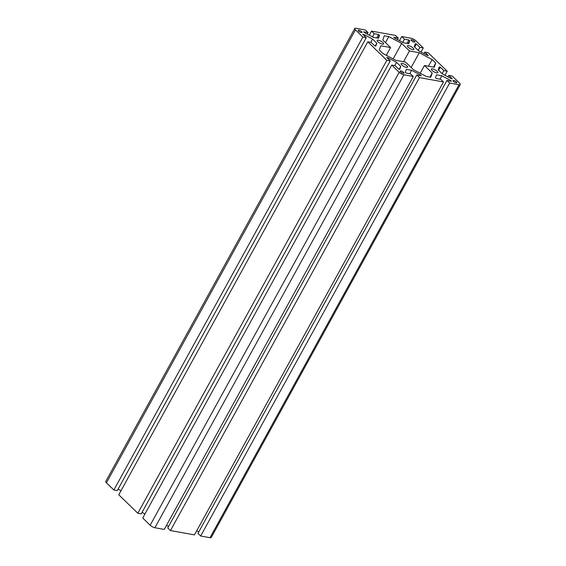 <?xml version="1.0" encoding="UTF-8"?>
<svg xmlns="http://www.w3.org/2000/svg" width="566" height="566" viewBox="0 0 566 566"><rect width="100%" height="100%" fill="white"/><g stroke="black" fill="none" stroke-linecap="round" stroke-linejoin="round"><path stroke-width="0.85" d="M377.855 41.707A3.686 1.118 28.8 0 0 381.243 43.787A3.686 1.118 28.8 0 0 383.656 43.95A3.686 1.118 28.8 0 0 382.991 42.634A3.686 1.118 28.8 0 0 379.602 40.554A3.686 1.118 28.8 0 0 377.189 40.398A3.686 1.118 28.8 0 0 377.855 41.707M400.551 71.818A2.172 0.658 28.8 0 0 402.539 73.042A2.172 0.658 28.8 0 0 403.961 73.134A2.172 0.658 28.8 0 0 403.565 72.363A2.172 0.658 28.8 0 0 401.577 71.139A2.172 0.658 28.8 0 0 400.155 71.047A2.172 0.658 28.8 0 0 400.551 71.818M358.603 31.137A2.172 0.658 28.8 0 0 360.592 32.361A2.172 0.658 28.8 0 0 362.014 32.453A2.172 0.658 28.8 0 0 361.624 31.682A2.172 0.658 28.8 0 0 359.629 30.458A2.172 0.658 28.8 0 0 358.214 30.366A2.172 0.658 28.8 0 0 358.603 31.137M453.394 81.362A2.172 0.658 28.8 0 0 455.382 82.586A2.172 0.658 28.8 0 0 456.804 82.678A2.172 0.658 28.8 0 0 456.408 81.907A2.172 0.658 28.8 0 0 454.42 80.683A2.172 0.658 28.8 0 0 452.998 80.591A2.172 0.658 28.8 0 0 453.394 81.362M401.825 64.956A3.686 1.118 28.8 0 0 405.214 67.036A3.686 1.118 28.8 0 0 407.626 67.191A3.686 1.118 28.8 0 0 406.961 65.882A3.686 1.118 28.8 0 0 403.572 63.802A3.686 1.118 28.8 0 0 401.16 63.64A3.686 1.118 28.8 0 0 401.825 64.956M408.058 47.162A3.686 1.118 28.8 0 0 411.44 49.242A3.686 1.118 28.8 0 0 413.852 49.405A3.686 1.118 28.8 0 0 413.187 48.089A3.686 1.118 28.8 0 0 409.798 46.009A3.686 1.118 28.8 0 0 407.386 45.853A3.686 1.118 28.8 0 0 408.058 47.162M432.021 70.41A3.686 1.118 28.8 0 0 435.41 72.49A3.686 1.118 28.8 0 0 437.822 72.653A3.686 1.118 28.8 0 0 437.157 71.337A3.686 1.118 28.8 0 0 433.768 69.257A3.686 1.118 28.8 0 0 431.356 69.094A3.686 1.118 28.8 0 0 432.021 70.41M411.447 40.681A2.172 0.658 28.8 0 0 413.442 41.905A2.172 0.658 28.8 0 0 414.857 42.004A2.172 0.658 28.8 0 0 414.468 41.226A2.172 0.658 28.8 0 0 412.473 40.002A2.172 0.658 28.8 0 0 411.058 39.91A2.172 0.658 28.8 0 0 411.447 40.681M368.042 32.609L365.346 29.991L355.986 28.3A3.799 1.153 28.8 0 0 354.755 28.505A3.799 1.153 28.8 0 0 355.441 29.857L362.87 37.066L366.266 37.674L362.728 34.25L363.797 34.441L372.584 39.096L376.793 43.179L375.782 46.065L374.713 45.867L371.183 42.443L367.78 41.827L386.84 60.307L390.236 60.923L386.698 57.491L387.767 57.682L396.547 62.338L400.763 66.42L399.752 69.307L398.683 69.116L395.146 65.684L391.75 65.076L399.179 72.278A3.799 1.153 28.8 0 0 403.919 74.79L413.279 76.481L410.583 73.863L406.133 73.064L405.284 72.243L406.296 69.356L411.602 70.311L420.382 74.967L421.231 75.787L416.774 74.981L419.47 77.599L443.475 81.936L440.78 79.318L436.329 78.518L435.48 77.698L436.492 74.811L441.798 75.766L450.578 80.422L451.427 81.242L446.97 80.443L449.666 83.053L459.033 84.744A3.799 1.153 28.8 0 0 460.257 84.539A3.799 1.153 28.8 0 0 459.578 83.188L452.142 75.986L448.746 75.37L452.284 78.794L451.215 78.603L442.435 73.948L438.218 69.866L439.23 66.979L440.298 67.177L443.836 70.601L447.232 71.217L428.179 52.737L424.776 52.122L428.313 55.553L427.245 55.362L418.465 50.707L414.255 46.624L415.26 43.738L416.328 43.929L419.866 47.36L423.262 47.976L415.833 40.766A3.799 1.153 28.8 0 0 411.093 38.255L401.733 36.564L404.428 39.181L408.885 39.981L409.727 40.809L408.723 43.688L403.417 42.733L394.629 38.078L393.787 37.257L398.238 38.063L395.542 35.446L371.537 31.109L374.232 33.727L378.682 34.526L379.531 35.354L378.527 38.233L373.22 37.278L364.433 32.623L363.584 31.802L368.042 32.609L367.221 34.102M354.755 28.505L105.743 481.461A3.799 1.153 28.8 0 0 106.422 482.812L113.858 490.015L117.254 490.63L366.266 37.674M362.87 37.066L113.858 490.015M363.797 34.441L363.499 34.993M118.075 489.137L121.018 490.694M372.584 39.096L370.78 42.372M376.793 43.179L375.258 45.966M367.78 41.827L118.768 494.783L137.821 513.263L141.224 513.878L390.236 60.923M386.84 60.307L137.821 513.263M387.767 57.682L387.462 58.234M142.045 512.386L144.981 513.942M396.547 62.338L394.75 65.614M400.763 66.42L399.228 69.215M391.75 65.076L142.738 518.024L150.167 525.234A3.799 1.153 28.8 0 0 154.907 527.745L164.267 529.436L413.279 76.481M411.602 70.311L409.734 73.714M166.517 525.347L168.583 526.444M420.382 74.967L420.05 75.575M416.774 74.981L167.762 527.937L170.458 530.554L194.463 534.891L443.475 81.936M419.47 77.599L170.458 530.554M441.798 75.766L439.931 79.169M196.713 530.802L198.779 531.899M450.578 80.422L450.246 81.03M446.97 80.443L197.959 533.391L200.654 536.009L210.014 537.7A3.799 1.153 28.8 0 0 211.245 537.495L460.257 84.539M449.666 83.053L200.654 536.009M448.746 75.37L447.925 76.863M440.298 67.177L438.608 70.248M443.836 70.601L442.145 73.672M447.232 71.217L444.982 75.306M424.776 52.122L423.955 53.614M416.328 43.929L414.645 46.999M419.866 47.36L418.175 50.431M423.262 47.976L421.019 52.058M401.733 36.564L399.483 40.653M404.428 39.181L402.688 42.344M408.885 39.981L407.011 43.384M409.727 40.809L408.199 43.596M398.238 38.063L397.417 39.556M371.537 31.109L369.287 35.198M374.232 33.727L372.492 36.889M378.682 34.526L376.815 37.929M379.531 35.354L377.996 38.141M432.226 73.049L424.436 65.493L434.249 67.262L435.728 63.038L432.134 59.55L419.265 52.737L409.451 50.961L401.662 43.412L388.8 36.592L384.272 35.771L382.793 40.002L390.582 47.551L380.769 45.782L379.291 50.006L382.885 53.494L395.747 60.307L405.56 62.083L413.35 69.639L426.212 76.452L430.747 77.273L432.226 73.049L429.976 77.132M390.582 47.551L386.316 55.312M388.8 36.592L385.488 42.613M401.662 43.412L393.137 58.928M409.451 50.961L403.544 61.715M419.265 52.737L411.149 67.503M432.134 59.55L428.469 66.222M435.728 63.038L433.478 67.128M424.436 65.493L420.17 73.247M355.441 29.857L106.422 482.812M399.179 72.278L150.167 525.234M403.919 74.79L154.907 527.745M459.033 84.744L210.014 537.7"/></g></svg>
